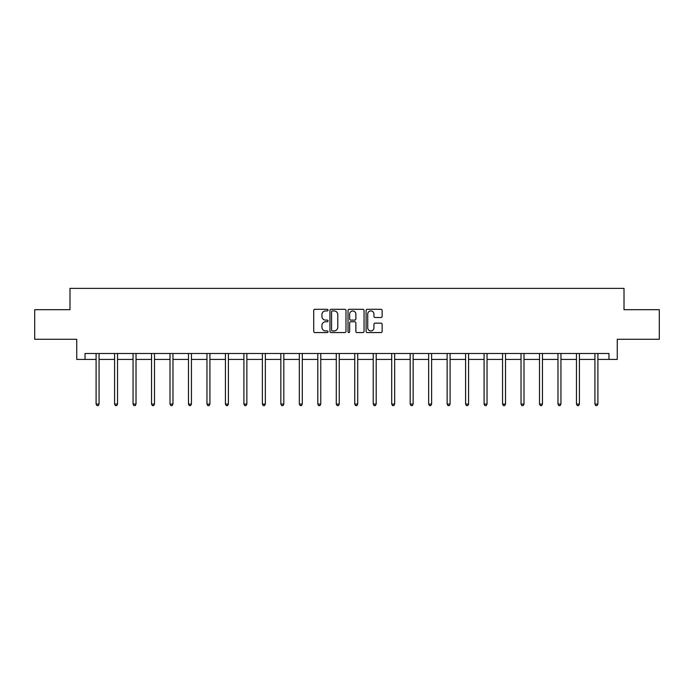 <?xml version="1.0" encoding="UTF-8"?>
<svg xmlns="http://www.w3.org/2000/svg" width="694" height="694" viewBox="0 0 694 694"><rect width="100%" height="100%" fill="white"/><g stroke="black" fill="none" stroke-linecap="round" stroke-linejoin="round"><path stroke-width="1.04" d="M328.054 310.123A0.815 0.815 0 0 0 327.238 309.307L314.885 309.307A1.162 1.162 0 0 0 313.723 310.47L313.723 331.394A1.162 1.162 0 0 0 314.885 332.556L327.238 332.556A0.815 0.815 0 0 0 328.054 331.741A0.815 0.815 0 0 0 327.238 330.934L325.642 330.934A3.722 3.722 0 0 1 321.921 327.212L321.921 325.469A3.722 3.722 0 0 1 325.642 321.747L327.238 321.747A0.815 0.815 0 0 0 328.054 320.932A0.815 0.815 0 0 0 327.238 320.116L325.642 320.116A3.722 3.722 0 0 1 321.921 316.403L321.921 314.66A3.722 3.722 0 0 1 325.642 310.938L327.238 310.938A0.815 0.815 0 0 0 328.054 310.123M380.971 317.505A1.162 1.162 0 0 0 382.134 316.343L382.134 310.47A1.162 1.162 0 0 0 380.971 309.307L367.256 309.307A1.162 1.162 0 0 0 366.094 310.47L366.094 331.394A1.162 1.162 0 0 0 367.256 332.556L380.971 332.556A1.162 1.162 0 0 0 382.134 331.394L382.134 324.306A1.162 1.162 0 0 0 380.971 323.144L375.107 323.144A1.162 1.162 0 0 0 373.945 324.306L373.945 327.82A3.106 3.106 0 0 1 370.83 330.934A3.106 3.106 0 0 1 367.725 327.82L367.725 314.044A3.106 3.106 0 0 1 370.83 310.938A3.106 3.106 0 0 1 373.945 314.044L373.945 316.343A1.162 1.162 0 0 0 375.107 317.505L380.971 317.505M85.032 359.423L85.032 353.498L608.968 353.498L608.968 359.423L617.261 359.423L617.261 339.288L659.3 339.288L659.3 309.68L624.01 309.68L624.01 288.366L69.99 288.366L69.99 309.68L34.7 309.68L34.7 339.288L76.739 339.288L76.739 359.423L96.102 359.423M345.985 310.47A1.162 1.162 0 0 0 344.823 309.307L331.107 309.307A1.162 1.162 0 0 0 329.945 310.47L329.945 331.394A1.162 1.162 0 0 0 331.107 332.556L344.823 332.556A1.162 1.162 0 0 0 345.985 331.394L345.985 310.47M349.177 309.307L362.893 309.307A1.162 1.162 0 0 1 364.055 310.47L364.055 331.394A1.162 1.162 0 0 1 362.893 332.556L357.028 332.556A1.162 1.162 0 0 1 355.866 331.394L355.866 322.91A1.162 1.162 0 0 0 354.703 321.747L350.808 321.747A1.162 1.162 0 0 0 349.646 322.91L349.646 331.741A0.815 0.815 0 0 1 348.83 332.556A0.815 0.815 0 0 1 348.015 331.741L348.015 310.47A1.162 1.162 0 0 1 349.177 309.307M99.069 359.423L114.579 359.423M117.538 359.423L133.057 359.423M136.015 359.423L151.535 359.423M154.493 359.423L170.004 359.423M172.971 359.423L188.482 359.423M191.44 359.423L206.959 359.423M209.918 359.423L225.429 359.423M228.395 359.423L243.906 359.423M246.864 359.423L262.384 359.423M265.342 359.423L280.853 359.423M283.82 359.423L299.331 359.423M302.289 359.423L317.809 359.423M320.767 359.423L336.286 359.423M339.245 359.423L354.755 359.423M357.714 359.423L373.233 359.423M376.191 359.423L391.711 359.423M394.669 359.423L410.18 359.423M413.147 359.423L428.658 359.423M431.616 359.423L447.136 359.423M450.094 359.423L465.605 359.423M468.571 359.423L484.082 359.423M487.041 359.423L502.56 359.423M505.518 359.423L521.029 359.423M523.996 359.423L539.507 359.423M542.465 359.423L557.985 359.423M560.943 359.423L576.462 359.423M579.421 359.423L594.932 359.423M597.898 359.423L608.968 359.423M332.383 310.938A0.815 0.815 0 0 0 331.567 311.753L331.567 330.118A0.815 0.815 0 0 0 332.383 330.934L334.066 330.934A3.722 3.722 0 0 0 337.787 327.212L337.787 314.66A3.722 3.722 0 0 0 334.066 310.938L332.383 310.938M355.866 314.104A3.106 3.106 0 0 0 352.752 310.999A3.106 3.106 0 0 0 349.646 314.104L349.646 318.954A1.162 1.162 0 0 0 350.808 320.116L354.703 320.116A1.162 1.162 0 0 0 355.866 318.954L355.866 314.104M99.225 353.498L99.155 353.68A1.188 1.188 0 0 0 99.069 354.113L99.069 404.099L96.102 404.099L96.102 354.113A1.188 1.188 0 0 0 96.024 353.68L95.954 353.498M99.069 404.099L98.175 405.634L96.995 405.634L96.102 404.099M117.694 353.498L117.624 353.68A1.188 1.188 0 0 0 117.538 354.113L117.538 404.099L114.579 404.099L114.579 354.113A1.188 1.188 0 0 0 114.493 353.68L114.423 353.498M117.538 404.099L116.653 405.634L115.473 405.634L114.579 404.099M136.171 353.498L136.102 353.68A1.188 1.188 0 0 0 136.015 354.113L136.015 404.099L133.057 404.099L133.057 354.113A1.188 1.188 0 0 0 132.97 353.68L132.901 353.498M136.015 404.099L135.13 405.634L133.942 405.634L133.057 404.099M154.649 353.498L154.58 353.68A1.188 1.188 0 0 0 154.493 354.113L154.493 404.099L151.535 404.099L151.535 354.113A1.188 1.188 0 0 0 151.448 353.68L151.379 353.498M154.493 404.099L153.6 405.634L152.42 405.634L151.535 404.099M173.118 353.498L173.049 353.68A1.188 1.188 0 0 0 172.971 354.113L172.971 404.099L170.004 404.099L170.004 354.113A1.188 1.188 0 0 0 169.917 353.68L169.848 353.498M172.971 404.099L172.077 405.634L170.898 405.634L170.004 404.099M191.596 353.498L191.527 353.68A1.188 1.188 0 0 0 191.44 354.113L191.44 404.099L188.482 404.099L188.482 354.113A1.188 1.188 0 0 0 188.395 353.68L188.326 353.498M191.44 404.099L190.555 405.634L189.367 405.634L188.482 404.099M210.074 353.498L210.004 353.68A1.188 1.188 0 0 0 209.918 354.113L209.918 404.099L206.959 404.099L206.959 354.113A1.188 1.188 0 0 0 206.873 353.68L206.803 353.498M209.918 404.099L209.033 405.634L207.844 405.634L206.959 404.099M228.552 353.498L228.482 353.68A1.188 1.188 0 0 0 228.395 354.113L228.395 404.099L225.429 404.099L225.429 354.113A1.188 1.188 0 0 0 225.342 353.68L225.272 353.498M228.395 404.099L227.502 405.634L226.322 405.634L225.429 404.099M247.021 353.498L246.951 353.68A1.188 1.188 0 0 0 246.864 354.113L246.864 404.099L243.906 404.099L243.906 354.113A1.188 1.188 0 0 0 243.82 353.68L243.75 353.498M246.864 404.099L245.98 405.634L244.791 405.634L243.906 404.099M265.498 353.498L265.429 353.68A1.188 1.188 0 0 0 265.342 354.113L265.342 404.099L262.384 404.099L262.384 354.113A1.188 1.188 0 0 0 262.297 353.68L262.228 353.498M265.342 404.099L264.457 405.634L263.269 405.634L262.384 404.099M283.976 353.498L283.907 353.68A1.188 1.188 0 0 0 283.82 354.113L283.82 404.099L280.853 404.099L280.853 354.113A1.188 1.188 0 0 0 280.775 353.68L280.697 353.498M283.82 404.099L282.926 405.634L281.747 405.634L280.853 404.099M302.445 353.498L302.376 353.68A1.188 1.188 0 0 0 302.289 354.113L302.289 404.099L299.331 404.099L299.331 354.113A1.188 1.188 0 0 0 299.244 353.68L299.175 353.498M302.289 404.099L301.404 405.634L300.224 405.634L299.331 404.099M320.923 353.498L320.854 353.68A1.188 1.188 0 0 0 320.767 354.113L320.767 404.099L317.809 404.099L317.809 354.113A1.188 1.188 0 0 0 317.722 353.68L317.652 353.498M320.767 404.099L319.882 405.634L318.693 405.634L317.809 404.099M339.401 353.498L339.331 353.68A1.188 1.188 0 0 0 339.245 354.113L339.245 404.099L336.286 404.099L336.286 354.113A1.188 1.188 0 0 0 336.2 353.68L336.13 353.498M339.245 404.099L338.351 405.634L337.171 405.634L336.286 404.099M357.87 353.498L357.8 353.68A1.188 1.188 0 0 0 357.714 354.113L357.714 404.099L354.755 404.099L354.755 354.113A1.188 1.188 0 0 0 354.669 353.68L354.599 353.498M357.714 404.099L356.829 405.634L355.649 405.634L354.755 404.099M376.348 353.498L376.278 353.68A1.188 1.188 0 0 0 376.191 354.113L376.191 404.099L373.233 404.099L373.233 354.113A1.188 1.188 0 0 0 373.146 353.68L373.077 353.498M376.191 404.099L375.307 405.634L374.118 405.634L373.233 404.099M394.825 353.498L394.756 353.68A1.188 1.188 0 0 0 394.669 354.113L394.669 404.099L391.711 404.099L391.711 354.113A1.188 1.188 0 0 0 391.624 353.68L391.555 353.498M394.669 404.099L393.776 405.634L392.596 405.634L391.711 404.099M413.303 353.498L413.225 353.68A1.188 1.188 0 0 0 413.147 354.113L413.147 404.099L410.18 404.099L410.18 354.113A1.188 1.188 0 0 0 410.093 353.68L410.024 353.498M413.147 404.099L412.253 405.634L411.074 405.634L410.18 404.099M431.772 353.498L431.703 353.68A1.188 1.188 0 0 0 431.616 354.113L431.616 404.099L428.658 404.099L428.658 354.113A1.188 1.188 0 0 0 428.571 353.68L428.502 353.498M431.616 404.099L430.731 405.634L429.543 405.634L428.658 404.099M450.25 353.498L450.18 353.68A1.188 1.188 0 0 0 450.094 354.113L450.094 404.099L447.136 404.099L447.136 354.113A1.188 1.188 0 0 0 447.049 353.68L446.979 353.498M450.094 404.099L449.209 405.634L448.02 405.634L447.136 404.099M468.728 353.498L468.658 353.68A1.188 1.188 0 0 0 468.571 354.113L468.571 404.099L465.605 404.099L465.605 354.113A1.188 1.188 0 0 0 465.518 353.68L465.448 353.498M468.571 404.099L467.678 405.634L466.498 405.634L465.605 404.099M487.197 353.498L487.127 353.68A1.188 1.188 0 0 0 487.041 354.113L487.041 404.099L484.082 404.099L484.082 354.113A1.188 1.188 0 0 0 483.996 353.68L483.926 353.498M487.041 404.099L486.156 405.634L484.967 405.634L484.082 404.099M505.674 353.498L505.605 353.68A1.188 1.188 0 0 0 505.518 354.113L505.518 404.099L502.56 404.099L502.56 354.113A1.188 1.188 0 0 0 502.473 353.68L502.404 353.498M505.518 404.099L504.633 405.634L503.445 405.634L502.56 404.099M524.152 353.498L524.083 353.68A1.188 1.188 0 0 0 523.996 354.113L523.996 404.099L521.029 404.099L521.029 354.113A1.188 1.188 0 0 0 520.951 353.68L520.882 353.498M523.996 404.099L523.103 405.634L521.923 405.634L521.029 404.099M542.621 353.498L542.552 353.68A1.188 1.188 0 0 0 542.465 354.113L542.465 404.099L539.507 404.099L539.507 354.113A1.188 1.188 0 0 0 539.42 353.68L539.351 353.498M542.465 404.099L541.58 405.634L540.4 405.634L539.507 404.099M561.099 353.498L561.03 353.68A1.188 1.188 0 0 0 560.943 354.113L560.943 404.099L557.985 404.099L557.985 354.113A1.188 1.188 0 0 0 557.898 353.68L557.829 353.498M560.943 404.099L560.058 405.634L558.87 405.634L557.985 404.099M579.577 353.498L579.507 353.68A1.188 1.188 0 0 0 579.421 354.113L579.421 404.099L576.462 404.099L576.462 354.113A1.188 1.188 0 0 0 576.376 353.68L576.306 353.498M579.421 404.099L578.527 405.634L577.347 405.634L576.462 404.099M598.046 353.498L597.976 353.68A1.188 1.188 0 0 0 597.898 354.113L597.898 404.099L594.932 404.099L594.932 354.113A1.188 1.188 0 0 0 594.845 353.68L594.775 353.498M597.898 404.099L597.005 405.634L595.825 405.634L594.932 404.099"/></g></svg>
